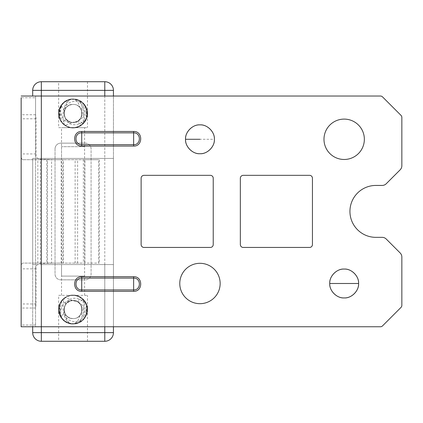 <?xml version="1.0" encoding="UTF-8"?>
<svg xmlns="http://www.w3.org/2000/svg" width="423" height="423" viewBox="0 0 423 423"><rect width="100%" height="100%" fill="white"/><g stroke="black" fill="none" stroke-linecap="round" stroke-linejoin="round"><path stroke-width="0.32" stroke-dasharray="2.12 1.59" d="M113.443 96.026L113.443 158.435L32.687 158.435L32.687 326.757L32.687 264.565L113.443 264.565L113.443 326.757M98.665 263.08L98.665 159.704L83.384 159.704L83.384 263.08L99.31 263.08L53.441 263.08L40.338 263.566C37.256 263.762 35.818 265.522 36.018 268.848L36.018 303.978L35.569 308.6L35.569 326.757L41.338 326.757L41.338 264.565L32.687 264.565L32.687 158.435L113.443 158.435L113.443 264.565L104.788 264.565L104.788 326.757M32.687 158.435L63.075 158.435L61.525 158.435L61.525 127.656L84.6 127.656L61.525 127.656M62.741 263.08L47.461 263.08L47.461 159.704L62.741 159.704L62.741 263.08L61.24 263.08L63.381 263.08L63.381 159.704L61.24 159.704L62.741 159.704M41.338 81.718L41.338 90.369L32.687 90.369A8.65 8.65 0 0 1 41.338 81.718L104.788 81.718A8.65 8.65 0 0 1 113.443 90.369L113.443 332.631A8.65 8.65 0 0 1 104.788 341.282L104.788 332.631L113.443 332.631M41.338 264.565L104.788 264.565M64.809 297.734L64.264 298.506L63.191 303.238L62.916 308.785L64.1 315.447L65.671 319.069L66.95 320.967L68.568 322.601L70.678 323.669L74.321 323.637L77.113 321.543L78.451 319.651L80.174 315.077C86.276 308.071 77.002 296.861 68.97 301.546C60.616 305.232 63.947 319.074 73.063 318.556C81.597 319.037 85.457 306.527 78.118 302.112L80.73 303.656L81.903 304.824L82.892 306.22L84.14 309.578L84.209 313.38L82.929 317.202L80.317 320.565L76.552 322.998L74.337 323.717L71.989 323.886L69.229 323.463L67.41 322.797L64.233 320.592C56.761 313.935 61.827 298.807 72.539 300.573C84.441 299.352 85.023 319.074 73.063 318.556C61.457 319.106 61.446 300.023 73.063 300.563C61.451 300.018 61.451 319.101 73.063 318.556C61.763 319.138 61.256 300.61 72.597 300.573L65.443 297.655L64.809 297.734C59.051 302.36 57.369 308.161 59.77 315.146C63.519 325.403 79.053 327.058 84.88 317.821C89.057 310.572 88.116 304.058 82.057 298.284C75.22 292.425 63.487 295.191 59.987 303.487C56.143 311.117 60.796 321.316 69.076 323.415C77.388 326.112 86.932 319.577 87.424 310.857C88.957 299.849 75.574 291.103 66.11 296.925C54.89 302.339 57.063 320.793 69.229 323.463M78.118 302.112A8.999 8.999 0 0 0 72.539 300.573M41.338 341.282A8.65 8.65 0 0 1 32.687 332.631L41.338 332.631L41.338 341.282L104.788 341.282M58.644 341.282L87.482 341.282L58.644 341.282L58.644 295.344L87.482 295.344L58.644 295.344M58.644 81.718L87.482 81.718L58.644 81.718L58.644 127.656L87.482 127.656L58.644 127.656M113.443 90.369L104.788 90.369L104.788 81.718M72.428 122.416C84.389 123.786 85.092 103.926 73.063 104.444C81.597 103.963 85.457 116.473 78.118 120.888A8.999 8.999 0 0 1 72.539 122.427C84.441 123.648 85.023 103.926 73.063 104.444C61.457 103.894 61.446 122.977 73.063 122.437C61.451 122.982 61.451 103.899 73.063 104.444C61.763 103.862 61.256 122.39 72.597 122.427L77.256 121.401C81.819 118.419 83.082 114.384 81.057 109.303L80.174 107.923C86.276 114.929 77.002 126.139 68.97 121.454C60.616 117.768 63.947 103.926 73.063 104.444C82.866 103.884 85.446 119.265 76.003 121.946L72.428 122.416L69.969 121.893L66.374 119.46L65.015 120.032L62.699 123.051L62.25 122.982L61.779 121.951C60.632 116.907 60.315 111.709 60.833 106.363L61.081 105.417L61.398 105.459L62.868 108.611L64.476 110.752L65.216 109.039C65.628 105.459 67.024 102.377 69.398 99.791L71.022 99.167L75.061 99.283L77.367 99.675L78.985 100.605C83.685 107.574 84.864 115.352 82.527 123.939L82.051 124.722L81.486 124.79L78.657 122.871L76.003 121.946M78.118 120.888L80.73 119.344L81.903 118.176L82.892 116.78L84.14 113.422L84.209 109.62L82.929 105.798L80.317 102.435L76.552 100.002L74.337 99.283L71.989 99.114L69.229 99.537L67.41 100.203L64.233 102.408C56.761 109.065 61.827 124.193 72.539 122.427M87.482 81.718L87.482 127.656M86.604 109.388L86.694 118.144C87.841 114.696 87.735 111.275 86.371 107.886L86.604 109.388C86.546 108.182 86.403 107.775 86.176 108.166L86.118 113.613C86.176 115.04 86.652 120.285 86.81 116.727L86.604 109.388M58.76 113.507L58.734 115.051L58.76 113.507M70.636 127.656L73.073 127.656M87.482 341.282L87.482 295.344M59.849 304.555L60.055 315.785C58.326 312.005 58.189 308.166 59.648 304.274L59.849 304.555C59.32 303.857 59.527 307.722 59.5 309.012C59.648 311.016 59.49 315.41 60.288 315.6C58.644 311.978 58.496 308.298 59.849 304.555M83.231 299.331C88.349 305.253 88.819 311.524 84.648 318.149L85.245 312.317L84.933 306.268L83.759 300.319L83.262 299.362L82.697 299.22C81.385 301.187 79.566 301.974 77.256 301.599L72.597 300.573M84.648 318.149L81.057 313.697L80.174 315.077M87.323 307.521L87.355 311.492L87.323 307.521M73.073 295.344L70.636 295.344M84.6 295.344L84.6 264.565L84.235 264.565L113.443 264.565M32.687 264.565L84.235 264.565M84.6 264.565L61.895 264.565M84.235 158.435L113.443 158.435M61.895 158.435L61.525 158.435M84.6 158.435L84.6 127.656M85.319 143.148A5.769 5.769 0 0 1 91.088 148.917L91.088 274.083A5.769 5.769 0 0 1 85.319 279.852A5.769 5.769 0 0 0 91.088 274.083L91.088 148.917A5.769 5.769 0 0 0 85.319 143.148L60.806 143.148L85.319 143.148M55.038 148.917A5.769 5.769 -46 0 1 60.806 143.148A5.769 5.769 134 0 0 55.038 148.917L55.038 274.083A5.769 5.769 0 0 0 60.806 279.852A5.769 5.769 0 0 1 55.038 274.083L55.038 148.917M60.806 279.852L85.319 279.852L60.806 279.852M65.227 117.864C69.372 131.045 90.464 123.384 87.233 110.768L87.482 113.443C88.132 120.576 80.201 128.507 73.063 127.862C65.93 128.507 57.999 120.576 58.644 113.443C57.999 106.305 65.93 98.374 73.063 99.019C80.201 98.374 88.127 106.305 87.482 113.443C88.127 120.576 80.201 128.507 73.063 127.862C65.93 128.507 57.999 120.576 58.644 113.443C57.999 106.305 65.93 98.374 73.063 99.019C80.56 99.59 85.282 103.508 87.233 110.768L84.785 105.549C78.736 97.517 63.239 101.425 64.153 112.18C65.205 107.394 68.177 104.819 73.063 104.444C61.457 103.889 61.441 122.977 73.063 122.437C61.451 122.982 61.446 103.905 73.063 104.444C84.679 103.905 84.674 122.982 73.063 122.437C84.663 122.998 84.69 103.91 73.063 104.444C84.685 103.91 84.674 122.987 73.063 122.437C84.669 122.998 84.685 103.905 73.063 104.444C66.427 104.148 61.716 112.248 65.227 117.864A8.999 8.999 0 0 1 64.153 112.18M65.227 305.136C69.372 291.955 90.464 299.616 87.233 312.232L87.482 309.557C88.127 302.424 80.201 294.493 73.063 295.138C65.93 294.493 57.999 302.424 58.644 309.557C57.999 316.695 65.93 324.626 73.063 323.981C80.201 324.626 88.127 316.695 87.482 309.557C88.132 302.424 80.201 294.493 73.063 295.138C65.93 294.493 57.999 302.424 58.644 309.557C57.999 316.695 65.93 324.626 73.063 323.981C80.56 323.41 85.282 319.492 87.233 312.232L84.785 317.451C78.736 325.483 63.239 321.575 64.153 310.82A8.999 8.999 0 0 1 65.227 305.136C61.716 310.752 66.427 318.852 73.063 318.556C82.866 319.116 85.446 303.735 76.003 301.054L72.428 300.584C84.389 299.214 85.092 319.074 73.063 318.556C61.457 319.111 61.441 300.023 73.063 300.563C61.451 300.018 61.446 319.095 73.063 318.556C68.177 318.181 65.205 315.606 64.153 310.82M65.216 109.039C62.874 114.77 64.46 119.053 69.969 121.893M66.374 119.46C64.206 116.896 63.577 113.993 64.476 110.752M77.256 121.401C79.566 121.026 81.385 121.813 82.697 123.78L83.262 123.638L83.759 122.681L84.933 116.732L85.245 110.683L84.97 106.115L84.648 104.851L84.299 104.867L81.057 109.303M60.288 107.4L60.055 107.215C58.326 110.995 58.189 114.834 59.648 118.726L60.288 107.4C59.49 107.59 59.648 111.984 59.5 113.988C59.527 115.278 59.32 119.143 59.849 118.445C58.496 114.702 58.644 111.022 60.288 107.4M87.323 115.479L87.355 111.508L87.323 115.479M80.174 107.923L78.451 103.349L77.113 101.457L74.321 99.363L73.02 99.125L69.488 99.77L66.95 102.033L65.671 103.931L64.1 107.553L62.916 114.215L63.191 119.762L64.264 124.494L64.809 125.266L65.443 125.345L72.597 122.427M77.256 301.599C81.819 304.581 83.082 308.616 81.057 313.697M66.374 303.54L65.015 302.968L62.699 299.949L62.25 300.018L61.779 301.049C60.632 306.093 60.315 311.291 60.833 316.637L61.081 317.583L61.398 317.541L62.868 314.389L64.476 312.248C63.577 309.007 64.206 306.104 66.374 303.54L69.969 301.107C64.46 303.947 62.874 308.23 65.216 313.961L64.476 312.248M61.525 295.344L61.525 264.565M65.216 313.961C65.628 317.541 67.024 320.623 69.398 323.209L71.022 323.833L75.061 323.717L77.367 323.325L78.985 322.395C83.685 315.426 84.864 307.648 82.527 299.061L82.051 298.278L81.486 298.21L78.657 300.129L76.003 301.054M73.063 318.556C84.679 319.095 84.674 300.018 73.063 300.563C84.663 300.002 84.69 319.09 73.063 318.556C84.685 319.09 84.674 300.013 73.063 300.563C84.669 300.002 84.685 319.095 73.063 318.556M86.81 306.273L86.694 304.856C87.841 308.304 87.735 311.725 86.371 315.114L86.81 306.273C86.652 302.715 86.176 307.96 86.118 309.387L86.176 314.834C86.403 315.225 86.546 314.818 86.604 313.612L86.81 306.273M58.76 309.493L58.734 307.949L58.76 309.493M72.428 300.584L69.969 301.107M21.15 96.026L35.569 96.026L35.569 326.757L21.15 326.757L21.272 268.848C21.134 265.263 21.642 263.344 22.8 263.08L83.384 263.08M53.441 263.08L22.8 263.08M22.8 159.704C21.642 159.439 21.134 157.52 21.272 153.935L21.15 97.745L35.569 97.745L35.569 114.184L36.018 118.805L36.018 153.935C35.818 157.261 37.256 159.027 40.338 159.217L53.441 159.704L22.8 159.704L83.384 159.704M41.338 158.435L41.338 96.026L35.569 96.026L35.569 97.745M133.631 131.474L81.718 131.474L81.718 144.687L133.631 144.687C141.266 145.057 141.266 132.484 133.631 132.854L133.631 146.067C143.048 146.522 143.048 131.014 133.631 131.474L133.631 132.854L81.718 132.854C74.078 132.484 74.078 145.057 81.718 144.687L81.718 146.067L133.631 146.067M133.631 291.31L81.718 291.31L81.718 278.096L133.631 278.096C141.266 277.726 141.266 290.3 133.631 289.929L133.631 276.716C143.048 276.261 143.048 291.77 133.631 291.31L133.631 289.929L81.718 289.929C74.078 290.3 74.078 277.726 81.718 278.096L81.718 276.716L133.631 276.716M400.158 169.819A5.769 5.769 -67.5 0 0 401.85 165.742L401.85 117.409A2.882 2.882 67.7 0 0 401.004 115.373L382.508 96.872A2.882 2.882 22.5 0 0 380.467 96.026L41.338 96.026L41.338 326.757L380.467 326.757A2.882 2.882 -22.5 0 0 382.508 325.911L401.004 307.41A2.882 2.882 112.4 0 0 401.85 305.374L401.85 257.041A5.769 5.769 -111.9 0 0 400.158 252.965L386.236 239.037A5.769 5.769 0 0 0 382.154 237.345L376.169 237.345A25.956 25.956 0 0 1 349.937 211.669A25.956 25.956 0 0 1 375.619 185.438L382.154 185.438A5.769 5.769 0 0 0 386.236 183.746L400.158 169.819M240.343 178.226A2.882 2.882 0 0 1 243.225 175.339L309.557 175.339A2.882 2.882 45 0 1 312.444 178.226L312.444 244.557A2.882 2.882 0 0 1 309.557 247.444L243.225 247.444A2.882 2.882 0 0 1 240.343 244.557L240.343 178.226M141.129 178.226A2.882 2.882 0 0 1 144.01 175.339L210.347 175.339A2.882 2.882 0 0 1 213.229 178.226L213.229 244.557A2.882 2.882 0 0 1 210.347 247.444L144.01 247.444A2.882 2.882 0 0 1 141.129 244.557L141.129 178.226M179.775 283.495A20.188 20.188 0 0 1 199.963 263.307A20.188 20.188 0 0 1 220.15 283.495A20.188 20.188 0 0 1 199.963 303.682A20.188 20.188 0 0 1 179.775 283.495M323.981 139.289A20.188 20.188 0 0 1 344.169 119.101A20.188 20.188 0 0 1 364.356 139.289A20.188 20.188 0 0 1 344.169 159.476A20.188 20.188 0 0 1 323.981 139.289M53.441 159.704L98.665 159.704M21.15 308.6L21.15 114.184M214.382 139.289C215.027 132.156 207.101 124.225 199.963 124.87C192.83 124.225 184.899 132.156 185.544 139.289C184.899 146.427 192.83 154.353 199.963 153.708C207.101 154.353 215.027 146.427 214.382 139.289L185.544 139.289C185.121 131.87 192.544 124.447 199.963 124.87C207.381 124.447 214.81 131.87 214.382 139.289C214.81 146.707 207.381 154.136 199.963 153.708C192.544 154.136 185.121 146.707 185.544 139.289M358.588 283.495C359.233 276.362 351.302 268.431 344.169 269.076C337.036 268.431 329.105 276.362 329.75 283.495C329.105 290.627 337.036 298.559 344.169 297.914C351.302 298.559 359.233 290.627 358.588 283.495L329.75 283.495M35.569 308.6L35.569 114.184M63.381 263.08L51.569 263.08L51.569 159.704L63.381 159.704M51.569 263.08L47.461 263.08M47.461 159.704L51.569 159.704M61.525 146.681L61.525 276.103L84.6 276.103L84.6 146.681L61.525 146.681L84.6 146.681M84.6 276.103L61.525 276.103M41.338 90.369L41.338 332.631L104.788 332.631L104.788 90.369L41.338 90.369M104.788 96.026L104.788 158.435M69.398 99.791C53.705 103.075 57.147 128.571 73.153 127.572C88.433 128.359 92.478 104.396 77.784 100.119C63.677 94.186 51.733 115.352 64.095 124.362C75.685 135.032 94.308 118.091 84.785 105.549M82.527 123.939C90.046 117.71 88.01 104.322 78.985 100.605M60.833 106.363C58.03 111.751 58.348 116.944 61.779 121.951M82.697 123.78C88.063 117.885 88.597 111.582 84.299 104.867M64.233 102.408C56.888 107.849 57.348 120.222 65.073 125.097C72.174 130.337 83.431 126.81 86.276 118.461C89.697 110.329 83.617 100.219 74.829 99.421C66.125 98.009 57.724 106.3 59.019 115.024C59.701 123.817 69.732 130.03 77.906 126.715C86.292 123.987 89.972 112.772 84.827 105.607C78.974 98.612 72.164 97.502 64.391 102.281C56.756 107.754 57.338 120.592 65.443 125.345M60.833 316.637C58.03 311.249 58.348 306.056 61.779 301.049M69.398 323.209C53.705 319.925 57.147 294.429 73.153 295.428C88.433 294.641 92.478 318.604 77.784 322.881C63.677 328.814 51.733 307.648 64.095 298.638C75.685 287.968 94.308 304.909 84.785 317.451M82.527 299.061C90.046 305.29 88.01 318.678 78.985 322.395M82.697 299.22C88.063 305.115 88.597 311.418 84.299 318.133M64.233 320.592C56.888 315.151 57.348 302.778 65.073 297.903C72.174 292.663 83.431 296.19 86.276 304.539C89.697 312.671 83.617 322.781 74.829 323.579C66.125 324.991 57.724 316.7 59.019 307.976C59.701 299.183 69.732 292.97 77.906 296.285C86.292 299.013 89.972 310.228 84.827 317.393C78.974 324.388 72.164 325.499 64.391 320.719C56.756 315.246 57.338 302.408 65.443 297.655M35.569 325.038L21.15 325.038M35.595 308.029L21.155 308.029M36.018 303.978L21.272 303.978M36.018 268.848L21.272 268.848M36.018 153.935L21.272 153.935M36.018 118.805L21.272 118.805M35.595 114.755L21.155 114.755M81.718 131.474C72.301 131.014 72.301 146.522 81.718 146.067M81.718 291.31C72.301 291.77 72.301 276.261 81.718 276.716M40.338 263.566L40.338 159.217M77.621 263.08L77.621 159.704M75.12 263.08L75.12 159.704M37.832 263.08L37.832 159.704M87.233 110.763C89.279 119.772 80.888 128.989 71.73 127.799C61.235 127.297 54.853 113.909 61.071 105.438C65.126 100.024 70.456 98.073 77.055 99.585C86.916 101.969 90.924 115.542 83.944 122.903C77.568 130.913 63.413 128.687 59.802 119.101C55.915 110.837 61.938 100.135 71.022 99.167M82.051 124.722C91.072 118.218 88.132 102.477 77.367 99.675M62.244 122.971C56.952 116.161 58.141 110.794 61.081 105.417M83.231 123.669C88.349 117.747 88.819 111.476 84.648 104.851M87.355 111.519L87.302 115.728M58.739 115.088L58.707 112.058M69.229 99.537C57.116 102.192 54.884 120.534 66.004 126.017C76.658 132.78 91.299 120.819 86.794 109.034C83.997 98.739 69.219 95.529 62.403 103.73C53.858 112.18 60.975 128.418 72.978 127.862C82.279 128.259 89.85 118.202 86.9 109.377C84.563 100.103 72.217 95.852 64.666 101.721C56.666 106.993 56.745 120.09 64.809 125.266M62.244 300.029C56.952 306.839 58.141 312.206 61.081 317.583M82.051 298.278C91.072 304.787 88.132 320.518 77.367 323.325M87.233 312.237C89.38 302.889 80.254 293.467 70.847 295.312C61.642 296.396 55.767 307.452 60.013 315.69C64.841 323.611 71.529 325.768 80.074 322.162C85.932 318.44 88.28 313.157 87.117 306.315C83.966 297.401 77.763 293.922 68.51 295.878C61.885 298.548 58.607 303.46 58.681 310.609C59.701 317.9 63.815 322.31 71.022 323.833M87.355 311.481L87.302 307.272M58.739 307.912L58.707 310.942M99.31 159.704L99.31 263.08M46.821 159.704L46.821 263.08M84.891 263.08L84.891 159.704M61.24 263.08L61.24 159.704"/><path stroke-width="0.63" d="M32.687 96.026L32.687 90.369L32.687 96.026M32.687 326.757L32.687 332.631L32.687 326.757M113.443 326.757L113.443 332.631L104.788 332.631L104.788 341.282L41.338 341.282A8.65 8.65 0 0 1 32.687 332.631L41.338 332.631L41.338 326.757L21.15 326.757L21.15 97.745M113.443 90.369A8.65 8.65 0 0 0 104.788 81.718L104.788 90.369L113.443 90.369L113.443 96.026M104.788 81.718L41.338 81.718A8.65 8.65 0 0 0 32.687 90.369L41.338 90.369L41.338 81.718M104.788 341.282A8.65 8.65 0 0 0 113.443 332.631M133.631 144.687C141.266 145.057 141.266 132.484 133.631 132.854L133.631 131.474C143.048 131.014 143.048 146.522 133.631 146.067L133.631 144.687L81.718 144.687C74.078 145.057 74.078 132.484 81.718 132.854L133.631 132.854L133.631 144.687M133.631 291.31L81.718 291.31L81.718 278.096L133.631 278.096C141.266 277.726 141.266 290.3 133.631 289.929L133.631 291.31C143.048 291.77 143.048 276.261 133.631 276.716L81.718 276.716L81.718 278.096C74.078 277.726 74.078 290.3 81.718 289.929L133.631 289.929L133.631 276.716M104.788 96.026L104.788 90.369L41.338 90.369L41.338 96.026L380.467 96.026A2.882 2.882 0 0 1 382.508 96.872L401.004 115.373A2.882 2.882 -112.3 0 1 401.85 117.409L401.85 165.742A5.769 5.769 112.5 0 1 400.158 169.819L386.236 183.746A5.769 5.769 0 0 1 382.154 185.438L375.619 185.438A25.956 25.956 0 0 0 349.937 211.669A25.956 25.956 0 0 0 376.169 237.345L382.154 237.345A5.769 5.769 0 0 1 386.236 239.037L400.158 252.965A5.769 5.769 67.5 0 1 401.85 257.041L401.85 305.374A2.882 2.882 -67.6 0 1 401.004 307.41L382.508 325.911A2.882 2.882 160.3 0 1 380.467 326.757L41.338 326.757L41.338 96.026L21.15 96.026M243.225 175.339A2.882 2.882 0 0 0 240.343 178.226L240.343 244.557A2.882 2.882 0 0 0 243.225 247.444L309.557 247.444A2.882 2.882 0 0 0 312.444 244.557L312.444 178.226A2.882 2.882 -135 0 0 309.557 175.339L243.225 175.339M144.01 175.339A2.882 2.882 0 0 0 141.129 178.226L141.129 244.557A2.882 2.882 0 0 0 144.01 247.444L210.347 247.444A2.882 2.882 0 0 0 213.229 244.557L213.229 178.226A2.882 2.882 0 0 0 210.347 175.339L144.01 175.339M358.588 283.495C359.011 290.913 351.587 298.337 344.169 297.914C336.75 298.337 329.327 290.913 329.75 283.495C329.327 276.076 336.75 268.653 344.169 269.076C351.587 268.653 359.011 276.076 358.588 283.495C359.233 276.362 351.302 268.431 344.169 269.076C337.036 268.431 329.105 276.362 329.75 283.495C329.105 290.627 337.036 298.559 344.169 297.914C351.302 298.559 359.233 290.627 358.588 283.495L329.898 283.495M199.963 139.289L185.544 139.289C185.121 146.707 192.544 154.136 199.963 153.708C207.381 154.136 214.81 146.707 214.382 139.289C215.027 132.156 207.101 124.225 199.963 124.87C192.83 124.225 184.899 132.156 185.544 139.289C184.899 146.427 192.83 154.353 199.963 153.708C207.101 154.353 215.027 146.427 214.382 139.289C214.81 131.87 207.381 124.447 199.963 124.87C192.544 124.447 185.121 131.87 185.544 139.289L185.697 139.289M220.15 283.495A20.188 20.188 0 0 0 199.963 263.307A20.188 20.188 0 0 0 179.775 283.495A20.188 20.188 0 0 0 199.963 303.682A20.188 20.188 0 0 0 220.15 283.495M364.356 139.289A20.188 20.188 0 0 0 344.169 119.101A20.188 20.188 0 0 0 323.981 139.289A20.188 20.188 0 0 0 344.169 159.476A20.188 20.188 0 0 0 364.356 139.289M104.788 326.757L104.788 332.631L41.338 332.631L41.338 341.282M133.631 146.067L81.718 146.067L81.718 131.474L133.631 131.474M81.718 131.474C72.301 131.014 72.301 146.522 81.718 146.067M81.718 291.31C72.301 291.77 72.301 276.261 81.718 276.716"/></g></svg>
